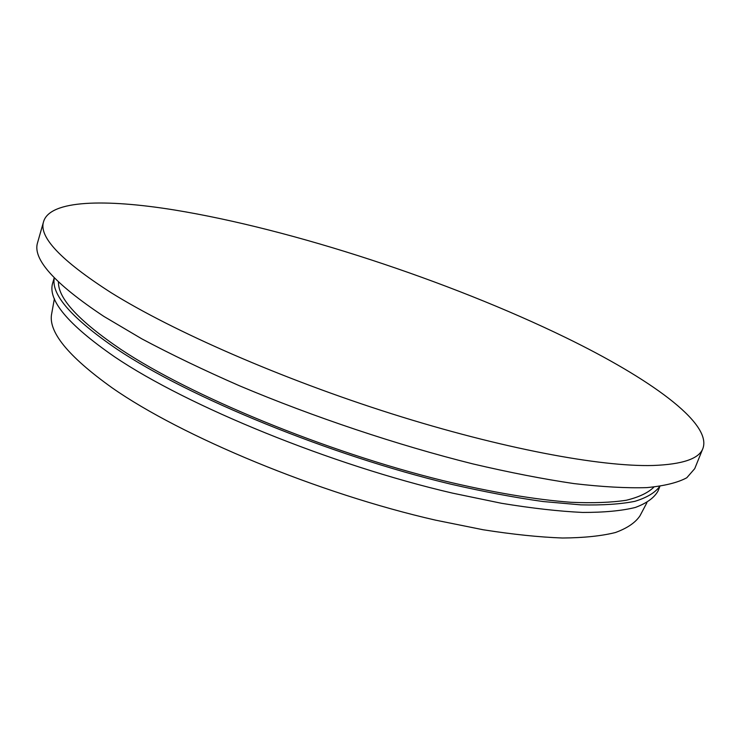 <?xml version="1.0" encoding="UTF-8"?>
<svg xmlns="http://www.w3.org/2000/svg" width="741" height="741" viewBox="0 0 741 741"><rect width="100%" height="100%" fill="white"/><g stroke="black" fill="none" stroke-linecap="round" stroke-linejoin="round"><path stroke-width="1.11" d="M54.399 298.642L51.768 313.248C47.656 331.208 67.718 356.032 111.956 387.71C181.693 436.579 318.778 493.58 435.662 520.173L483.104 529.75C512.661 534.391 539.124 537.151 562.512 538.012C583.862 537.836 601.516 536.002 615.475 532.51C627.275 528.185 635.454 522.609 639.992 515.792L646.912 502.667M43.636 221.457L37.652 242.409C32.095 258.692 54.149 283.358 103.833 316.388L141.846 338.859C171.106 354.448 203.701 370.111 239.63 385.848C313.573 417.026 397.602 445.109 472.915 463.912C509.651 472.508 543.329 479.066 573.951 483.586C602.387 486.902 626.673 488.245 646.81 487.615C664.436 485.939 677.765 482.65 686.787 477.76L694.725 468.655L702.903 448.462C712.351 422.833 648.486 377.864 565.726 337.581C449.065 280.802 292.482 229.219 174.246 209.953C105.203 198.82 50.221 199.977 43.636 221.457C38.365 236.694 60.808 260.406 110.965 292.602C172.986 331.273 281.636 378.938 391.674 413.765C501.768 448.592 600.794 466.96 653.062 465.487C682.581 464.385 699.189 458.707 702.903 448.462M58.465 282.006C58.039 298.466 78.87 320.946 120.959 349.456C190.724 395.935 325.688 451.769 442.673 480.538C491.829 492.357 535.613 499.666 571.033 502.287C593.059 503.222 611.501 502.537 626.367 500.24C639.131 497.109 648.319 492.709 653.942 487.05M54.315 277.894C50.953 294.622 71.858 318.389 117.032 349.215C189.011 397.352 330.375 455.4 450.602 484.114C484.049 491.783 514.902 497.591 543.172 501.546L580.824 504.862C602.674 505.353 620.708 504.167 634.926 501.314C646.93 497.609 655.201 492.626 659.749 486.355M54.213 277.782L52.806 282.645C47.137 299.688 67.774 324.438 114.698 356.903C187.427 406.096 331.56 465.107 452.594 493.145L501.555 503.296C531.908 508.28 558.918 511.327 582.593 512.439C604.082 512.476 621.643 510.827 635.287 507.474C646.661 503.269 654.238 497.785 658.017 491.033L659.898 486.337"/></g></svg>
